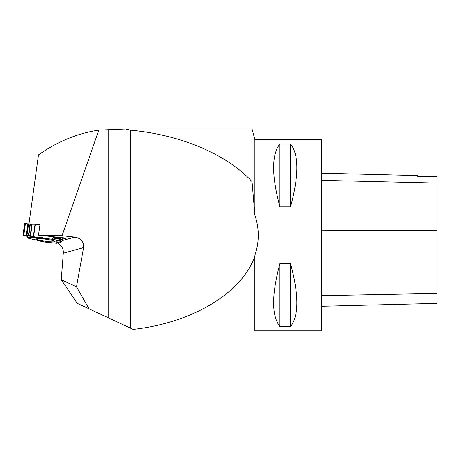 <?xml version="1.0" encoding="UTF-8"?>
<svg xmlns="http://www.w3.org/2000/svg" width="460" height="460" viewBox="0 0 460 460"><rect width="100%" height="100%" fill="white"/><g stroke="black" fill="none" stroke-linecap="round" stroke-linejoin="round"><path stroke-width="0.69" d="M63.164 239.027L66.418 238.125L38.502 235.152L62.06 235.715L74.876 237.084L62.019 240.655M35.04 224.279L31.797 224.169L30.222 235.687L31.09 237.009L33.258 237.279L35.04 224.279L39.951 224.79L38.502 235.152M28.963 223.87L38.485 154.893C57.534 141.513 77.642 133.256 98.814 130.123L62.06 235.715M57.77 243.024L60.076 245.007C62.508 247.238 63.583 249.975 63.302 253.207L61.266 279.691L76.509 286.804L89.073 308.832L133.181 329.4C192.337 322.903 242.247 292.847 254.834 256.151L254.834 331.004L136.614 331.004M89.073 308.832L77.194 303.295L61.266 279.691M63.302 253.207L83.593 247.572L76.509 286.804M98.814 130.123L125.586 129.001L130.416 130.163C180.63 134.74 226.561 154.163 252.028 181.596L252.028 128.995L125.586 128.995M252.028 181.596L254.874 215.148L254.874 139.621L252.028 128.995M254.874 139.621L321.655 139.621L321.655 330.849L254.874 330.849L254.834 256.151M254.874 255.323C259.405 241.931 259.405 228.539 254.874 215.148M279.916 263.614L290.542 263.614C298.937 294.872 298.937 315.847 290.542 326.542L279.916 326.542C271.521 315.847 271.521 294.872 279.916 263.614L279.916 326.542M279.916 143.928L290.542 143.928C298.937 154.623 298.937 175.599 290.542 206.856L279.916 206.856C271.521 175.599 271.521 154.623 279.916 143.928L279.916 206.856M321.655 306.262L437 303.364L437 176.703L417.421 176.266L417.421 175.565L321.655 173.161M437 176.703L417.421 176.266M290.542 263.614L290.542 326.542M290.542 143.928L290.542 206.856M83.593 247.572C83.99 241.816 81.087 238.32 74.876 237.084M108.186 129.772L108.186 317.745L130.416 328.112L130.416 130.163M60.99 239.976L55.689 238.061A0.972 0.678 110.9 0 1 56.482 237.63A0.972 0.931 -60.5 0 0 56.321 237.601A0.972 0.65 -76.4 0 0 55.689 238.061L53.452 237.515L51.635 239.217L43.809 238.389L42.446 237.486L40.549 237.371L39.232 237.9L33.258 237.279M53.452 237.515L55.775 237.291A0.972 0.931 119.5 0 1 55.93 237.32L61.651 239.608L62.313 239.476M58.322 237.262L58.219 237.998L55.93 237.32M37.352 240.361L39.87 240.511L37.72 239.993L39.939 240.522L38.836 240.563A0.454 0.31 -88.2 0 1 38.651 240.402L37.139 239.976L37.542 240.522L44.229 241.983L56.873 243.271L59.018 242.684L59.282 242.173L56.856 243.271L44.309 241.994M27.864 235.359A0.972 0.943 -108.8 0 1 28.365 235.888L27.652 236.13L28.537 238.274L34.304 239.7M27.652 236.13L26.352 235.319M28.439 223.928L24.621 223.445L23 235.278L26.921 235.33M31.797 224.169L28.445 223.876L26.881 235.336L30.222 235.687M23.5 235.296L51.767 239.217L58.88 238.217L61.071 239.183L60.254 242.339L61.83 241.908L62.123 239.723L61.83 241.874L61.232 241.534L60.956 240.246M58.575 242.052L56.689 241.776M58.219 237.998L62.295 239.47M60.961 240.08L61.651 239.608M52.273 240.413A9.35 1.035 -172.2 0 0 42.262 238.82A9.35 1.035 -172.2 0 0 36.42 238.976A9.35 1.035 -172.2 0 0 45.54 241.276A9.35 1.035 -172.2 0 0 54.947 241.517A9.35 1.035 -172.2 0 0 52.273 240.413M39.232 237.9L39.612 238.148A0.454 0.443 -57.3 0 0 39.916 238.073L39.939 237.544M39.531 237.826L40.503 238.452L40.549 237.371M37.024 239.965L34.218 239.694M59.116 242.552L57.023 242.058L58.604 242.058L57.023 242.058A0.454 0.293 103.2 0 1 56.816 242.167L56.039 241.977M39.612 238.148L42.964 238.481A0.454 0.443 66.6 0 0 43.24 238.631L43.809 238.389M30.446 236.003L28.365 235.888A0.972 0.937 93.2 0 0 27.887 235.359M40.503 238.47L42.855 238.579M37.72 239.993L36.99 239.959M58.518 241.96L56.494 241.977M42.998 237.734L42.964 238.481L43.504 238.245M34.465 239.643L28.531 238.274M28.462 238.245L25.984 235.238M25.961 235.238L23.816 235.25M44.338 242L37.133 239.976M437 293.411L321.655 295.636M437 230.242L321.655 230.748M437 183.045L321.655 180.337M35.311 224.296L33.528 237.297M57.914 237.9L58.006 237.228M24.8 223.422L23.172 235.284M24.851 223.422L23.23 235.29M25.432 223.485L23.811 235.296M27.87 223.888L26.3 235.319M28.244 223.928L26.68 235.324M28.365 223.928L26.806 235.33M28.566 223.859L26.99 235.342M30.003 223.893L28.428 235.376M30.377 223.934L28.813 235.382M32.177 224.21L30.538 236.158M63.29 237.791L63.043 239.62L63.313 237.797M62.865 237.745L62.629 239.459M42.389 238.723L42.446 237.486M27.031 235.491L27.439 235.353M39.939 240.522A0.454 0.385 108 0 1 39.87 240.511L38.508 240.131M28.244 237.975L31.09 237.009M28.537 238.274L31.585 237.239M38.836 240.563L37.542 240.522M59.018 242.684L56.816 242.167M51.635 239.217L61.232 241.534M57.201 241.833L55.746 241.833A0.454 0.397 86.3 0 1 55.677 241.828M54.458 237.147L55.775 237.291M52.106 239.045L61.076 241.212M38.973 240.212A0.454 0.385 108 0 1 38.91 240.2L34.258 239.7M23 235.273L24.621 223.445M26.875 235.33L28.445 223.876M63.083 239.637L63.336 237.797M62.146 239.729L61.847 241.897"/></g></svg>
